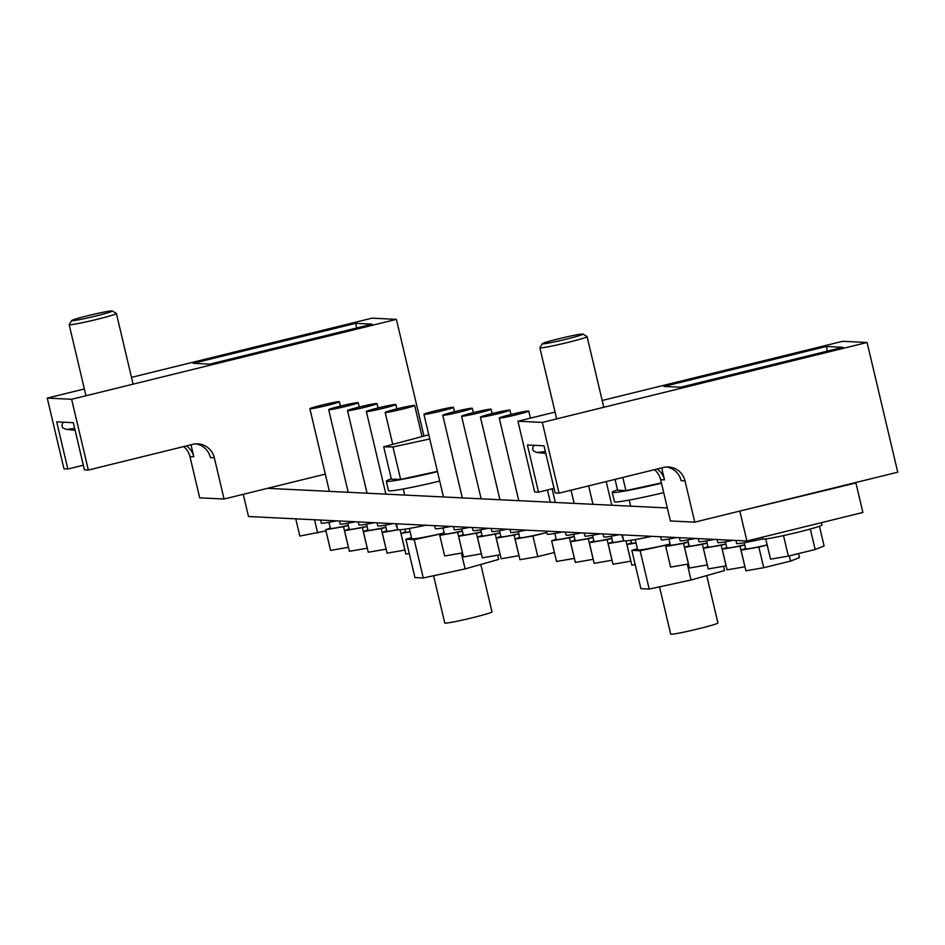 <?xml version="1.0" encoding="UTF-8"?>
<svg xmlns="http://www.w3.org/2000/svg" width="945" height="945" viewBox="0 0 945 945"><rect width="100%" height="100%" fill="white"/><g stroke="black" fill="none" stroke-linecap="round" stroke-linejoin="round"><path stroke-width="1.42" d="M854.256 482.895L855.91 482.978L862.88 512.462L746.893 541.001L248.511 516.525L243.255 494.306M855.91 482.978L738.258 511.446M667.324 507.961L267.565 488.329M746.893 541.001L739.923 511.529M183.684 446.583A18.203 17.896 -87.2 0 1 189.945 456.565L199.702 497.838L224.071 499.031L325.316 474.106M84.365 388.962L47.25 398.093L63.976 468.85L67.851 469.039L56.7 421.872L73.308 422.687L84.459 469.854L88.346 470.043L192.733 444.351A18.203 17.896 -87.2 0 1 214.314 457.758L224.071 499.031M83.373 465.223L67.851 469.039M195.863 443.878A18.203 17.896 -87.2 0 1 210.44 457.569L214.314 457.758M190.996 444.776L193.82 456.754A18.203 17.896 92.8 0 0 186.401 445.91M423.927 435.834L396.392 319.363L71.619 399.286L88.346 470.043M396.392 319.363L372.023 318.158L131.485 377.362M355.603 323.344L193.217 363.317L209.825 364.132L372.212 324.159L355.603 323.344L356.702 327.986M47.25 398.093L71.619 399.286M694.764 522.148L897.75 472.193L867.085 342.48L542.312 422.415L559.038 493.16L663.425 467.468A18.203 17.896 -87.2 0 1 685.007 480.875L694.764 522.148L670.395 520.955L660.649 479.682L664.524 479.871A18.203 17.896 92.8 0 0 657.094 469.027M555.058 412.079L517.943 421.21L534.669 491.967L538.544 492.156L527.393 444.989L544.013 445.804L555.164 492.971L559.038 493.16M554.065 488.341L538.544 492.156M666.556 466.995A18.203 17.896 -87.2 0 1 681.132 480.686L685.007 480.875M654.377 469.7A18.203 17.896 -87.2 0 1 660.649 479.682M867.085 342.48L842.727 341.287L602.189 400.479M826.296 346.472L663.91 386.434L680.53 387.249L842.916 347.287L826.296 346.472L827.395 351.103M517.943 421.21L542.312 422.415M661.689 467.893L664.524 479.871M821.418 522.668L821.961 524.971A30.334 1.559 166.7 0 1 795.395 532.85A30.334 1.559 166.7 0 1 763.442 539.087A30.334 1.559 166.7 0 1 762.922 538.922L762.497 537.162M819.433 526.235L824.099 545.997L815.145 549.506L788.354 556.097L770.529 559.18L765.745 538.922M783.499 535.591L788.354 556.097M810.302 529.023L815.145 549.506M295.761 518.852L299.837 536.063L325.99 530.925M314.531 519.774L317.662 532.98M617.522 489.829A48.538 2.504 -13.3 0 0 612.23 492.298A48.538 2.504 -13.3 0 0 661.476 483.214M612.23 492.298L614.463 501.724A48.538 2.504 -13.3 0 0 663.709 492.652M706.73 575.564L717.928 622.944A24.263 1.252 166.7 0 1 698.733 628.744A24.263 1.252 166.7 0 1 670.69 634.107L659.515 586.833M661.405 482.919L625.921 490.609L622.814 477.461M625.921 490.609L617.605 490.195L615.053 479.375M651.766 536.335A48.538 2.504 166.7 0 1 623.665 540.635L622.306 534.882M635.253 539.56L637.662 549.777A37.009 1.902 -13.3 0 0 670.123 544.06M480.792 564.472L491.991 611.852A24.263 1.252 166.7 0 1 476.989 616.601A24.263 1.252 166.7 0 1 450.836 622.424A24.263 1.252 166.7 0 1 444.764 623.015L433.578 575.741M429.751 438.952L392.966 446.973L383.705 446.796L428.77 434.771M437.417 471.378L400.633 479.398L392.966 446.973M400.633 479.398L391.372 479.221L383.705 446.796M391.277 478.843A48.538 2.504 -13.3 0 0 386.304 481.194A48.538 2.504 -13.3 0 0 437.488 471.661M386.304 481.194L388.525 490.632A48.538 2.504 -13.3 0 0 439.72 481.088M425.829 525.231A48.538 2.504 166.7 0 1 397.727 529.543L396.368 523.79M444.185 532.956A37.009 1.902 166.7 0 1 411.736 538.685L409.315 528.468M688.255 542.04A22.751 1.169 166.7 0 1 670.761 545.218A22.751 1.169 166.7 0 1 670.359 545.1L668.93 539.028M676.573 537.551A30.334 1.559 166.7 0 1 661.831 539.926A30.334 1.559 166.7 0 1 661.311 539.76L660.602 536.772M670.265 544.674L665.717 546.458L670.596 567.094L688.48 564M665.717 546.458L683.542 543.375L688.421 564.011M683.542 543.375L688.291 542.206M574.182 536.441A22.751 1.169 166.7 0 1 556.676 539.607A22.751 1.169 166.7 0 1 556.286 539.489L554.857 533.417M562.499 531.952A30.334 1.559 166.7 0 1 547.757 534.315A30.334 1.559 166.7 0 1 547.238 534.161L546.529 531.161M556.192 539.063L551.644 540.847L556.522 561.484L574.395 558.389M551.644 540.847L569.469 537.776L574.347 558.412M569.469 537.776L574.217 536.606M462.318 530.948A22.751 1.169 166.7 0 1 444.823 534.114A22.751 1.169 166.7 0 1 444.433 533.996L442.992 527.924M450.647 526.459A30.334 1.559 166.7 0 1 435.905 528.822A30.334 1.559 166.7 0 1 435.373 528.668L434.665 525.668M424.199 414.406A15.167 0.78 -13.3 0 0 440.169 411.288A15.167 0.78 -13.3 0 0 453.458 407.354A15.167 0.78 -13.3 0 0 453.198 407.271A15.167 0.78 -13.3 0 0 437.216 410.39A15.167 0.78 -13.3 0 0 423.939 414.335A15.167 0.78 -13.3 0 0 424.199 414.406M444.327 533.571L439.779 535.354L444.658 555.991L462.542 552.896M439.779 535.354L457.604 532.271L462.483 552.908M457.604 532.271L462.353 531.114M310.125 408.807A15.167 0.78 -13.3 0 0 326.096 405.688A15.167 0.78 -13.3 0 0 339.385 401.755A15.167 0.78 -13.3 0 0 339.113 401.672A15.167 0.78 -13.3 0 0 323.143 404.791A15.167 0.78 -13.3 0 0 309.865 408.724A15.167 0.78 -13.3 0 0 310.125 408.807M330.254 527.971L325.706 529.755L330.585 550.392L348.469 547.297M325.706 529.755L343.531 526.672L348.41 547.309M343.531 526.672L348.28 525.503M336.562 520.849A30.334 1.559 166.7 0 1 321.82 523.223A30.334 1.559 166.7 0 1 321.3 523.058L320.591 520.069M348.244 525.349A22.751 1.169 166.7 0 1 330.75 528.515A22.751 1.169 166.7 0 1 330.36 528.397L328.919 522.325M355.391 521.782A30.334 1.559 166.7 0 1 340.649 524.144A30.334 1.559 166.7 0 1 340.129 523.991L339.42 520.99M374.22 522.703A30.334 1.559 166.7 0 1 359.478 525.066A30.334 1.559 166.7 0 1 358.958 524.912L358.249 521.912M393.049 523.624A30.334 1.559 166.7 0 1 378.307 525.999A30.334 1.559 166.7 0 1 377.787 525.833L377.079 522.845M397.113 526.92A30.334 1.559 166.7 0 1 396.616 526.767L395.908 523.766M328.954 409.728A15.167 0.78 -13.3 0 0 344.925 406.61A15.167 0.78 -13.3 0 0 358.202 402.676A15.167 0.78 -13.3 0 0 357.942 402.594A15.167 0.78 -13.3 0 0 341.972 405.712A15.167 0.78 -13.3 0 0 328.683 409.657A15.167 0.78 -13.3 0 0 328.954 409.728M349.083 528.893L344.535 530.677L349.414 551.313L367.298 548.218M344.535 530.677L362.36 527.593L367.239 548.23M362.36 527.593L367.109 526.424M347.772 410.662A15.167 0.78 -13.3 0 0 363.754 407.543A15.167 0.78 -13.3 0 0 377.031 403.598A15.167 0.78 -13.3 0 0 376.771 403.515A15.167 0.78 -13.3 0 0 360.801 406.633A15.167 0.78 -13.3 0 0 347.512 410.579A15.167 0.78 -13.3 0 0 347.772 410.662M367.912 529.814L363.364 531.598L368.243 552.234L386.115 549.151L381.189 528.527L385.938 527.357M363.364 531.598L381.189 528.527M366.601 411.583A15.167 0.78 -13.3 0 0 382.583 408.464A15.167 0.78 -13.3 0 0 395.861 404.519A15.167 0.78 -13.3 0 0 395.601 404.448A15.167 0.78 -13.3 0 0 379.618 407.567A15.167 0.78 -13.3 0 0 366.341 411.5A15.167 0.78 -13.3 0 0 366.601 411.583M386.741 530.747L382.193 532.531L387.072 553.168L404.944 550.073M400.089 529.755L404.897 550.084M382.193 532.531L398.199 529.767M385.43 412.504A15.167 0.78 -13.3 0 0 401.412 409.386A15.167 0.78 -13.3 0 0 414.69 405.452A15.167 0.78 -13.3 0 0 414.43 405.37A15.167 0.78 -13.3 0 0 398.447 408.488A15.167 0.78 -13.3 0 0 385.17 412.422A15.167 0.78 -13.3 0 0 385.43 412.504M405.57 531.669L401.023 533.452L405.901 554.089L409.268 553.51M401.023 533.452L410.118 531.881M367.073 526.27A22.751 1.169 166.7 0 1 349.579 529.436A22.751 1.169 166.7 0 1 349.189 529.318L347.748 523.246M385.903 527.192A22.751 1.169 166.7 0 1 368.408 530.358A22.751 1.169 166.7 0 1 368.007 530.239L366.577 524.18M397.774 529.613A22.751 1.169 166.7 0 1 387.226 531.291A22.751 1.169 166.7 0 1 386.836 531.173L385.406 525.101M410.095 531.751A22.751 1.169 166.7 0 1 406.055 532.212A22.751 1.169 166.7 0 1 405.665 532.094L404.98 529.165M469.464 527.381A30.334 1.559 166.7 0 1 454.722 529.755A30.334 1.559 166.7 0 1 454.202 529.59L453.494 526.589M488.293 528.302A30.334 1.559 166.7 0 1 473.551 530.677A30.334 1.559 166.7 0 1 473.032 530.511L472.323 527.523M507.122 529.224A30.334 1.559 166.7 0 1 492.38 531.598A30.334 1.559 166.7 0 1 491.861 531.444L491.152 528.444M525.952 530.157A30.334 1.559 166.7 0 1 511.21 532.519A30.334 1.559 166.7 0 1 510.69 532.366L509.981 529.365M481.147 531.87A22.751 1.169 166.7 0 1 463.652 535.035A22.751 1.169 166.7 0 1 463.263 534.917L461.821 528.857M499.976 532.803A22.751 1.169 166.7 0 1 482.482 535.969A22.751 1.169 166.7 0 1 482.092 535.85L480.651 529.779M518.805 533.724A22.751 1.169 166.7 0 1 501.311 536.89A22.751 1.169 166.7 0 1 500.909 536.772L499.48 530.7M546.836 532.472A22.751 1.169 166.7 0 1 520.128 537.811A22.751 1.169 166.7 0 1 519.738 537.693L518.309 531.622M443.028 415.339A15.167 0.78 -13.3 0 0 458.998 412.221A15.167 0.78 -13.3 0 0 472.287 408.275A15.167 0.78 -13.3 0 0 472.016 408.193A15.167 0.78 -13.3 0 0 456.045 411.311A15.167 0.78 -13.3 0 0 442.768 415.257A15.167 0.78 -13.3 0 0 443.028 415.339M463.156 534.504L458.608 536.276L463.487 556.912L481.371 553.829M458.608 536.276L476.434 533.204L481.312 553.841M476.434 533.204L481.182 532.035M461.857 416.261A15.167 0.78 -13.3 0 0 477.827 413.142A15.167 0.78 -13.3 0 0 491.105 409.197A15.167 0.78 -13.3 0 0 490.845 409.126A15.167 0.78 -13.3 0 0 474.874 412.244A15.167 0.78 -13.3 0 0 461.585 416.178A15.167 0.78 -13.3 0 0 461.857 416.261M481.985 535.425L477.438 537.209L482.316 557.845L500.2 554.75M477.438 537.209L495.263 534.126L500.141 554.762M495.263 534.126L500.011 532.956M480.674 417.182A15.167 0.78 -13.3 0 0 496.657 414.064A15.167 0.78 -13.3 0 0 509.934 410.13A15.167 0.78 -13.3 0 0 509.674 410.047A15.167 0.78 -13.3 0 0 493.703 413.166A15.167 0.78 -13.3 0 0 480.414 417.099A15.167 0.78 -13.3 0 0 480.674 417.182M500.815 536.347L496.267 538.13L501.145 558.767L519.018 555.672M496.267 538.13L514.092 535.047L518.97 555.684M514.092 535.047L518.84 533.878M499.503 418.103A15.167 0.78 -13.3 0 0 515.486 414.985A15.167 0.78 -13.3 0 0 528.763 411.051A15.167 0.78 -13.3 0 0 528.503 410.969A15.167 0.78 -13.3 0 0 512.521 414.087A15.167 0.78 -13.3 0 0 499.243 418.033A15.167 0.78 -13.3 0 0 499.503 418.103M519.644 537.268L515.096 539.052L519.974 559.688L537.799 556.617L554.408 552.53M515.096 539.052L532.921 535.98L537.799 556.617M532.921 535.98L546.86 532.543M581.329 532.874A30.334 1.559 166.7 0 1 566.587 535.248A30.334 1.559 166.7 0 1 566.067 535.083L565.358 532.094M600.158 533.795A30.334 1.559 166.7 0 1 585.416 536.169A30.334 1.559 166.7 0 1 584.896 536.016L584.187 533.015M618.987 534.728A30.334 1.559 166.7 0 1 604.245 537.091A30.334 1.559 166.7 0 1 603.725 536.937L603.016 533.937M623.038 538.012A30.334 1.559 166.7 0 1 622.554 537.859L621.845 534.858M593.011 537.362A22.751 1.169 166.7 0 1 575.505 540.54A22.751 1.169 166.7 0 1 575.115 540.422L573.686 534.35M611.828 538.296A22.751 1.169 166.7 0 1 594.334 541.461A22.751 1.169 166.7 0 1 593.944 541.343L592.515 535.272M623.7 540.717A22.751 1.169 166.7 0 1 613.163 542.383A22.751 1.169 166.7 0 1 612.773 542.265L611.344 536.193M636.032 542.855A22.751 1.169 166.7 0 1 631.992 543.304A22.751 1.169 166.7 0 1 631.603 543.186L630.906 540.268M575.021 539.997L570.473 541.78L575.351 562.417L593.224 559.322M570.473 541.78L588.298 538.697L593.177 559.334M588.298 538.697L593.047 537.528M593.85 540.918L589.302 542.702L594.181 563.338L612.053 560.243M589.302 542.702L607.127 539.619L612.006 560.255M607.127 539.619L611.876 538.449M612.679 541.839L608.131 543.623L613.01 564.26L630.882 561.165M626.027 540.859L630.823 561.176M608.131 543.623L624.125 540.859M631.496 542.773L626.948 544.544L631.827 565.181L635.194 564.602M626.948 544.544L636.056 542.973M707.084 542.973A22.751 1.169 166.7 0 1 689.578 546.139A22.751 1.169 166.7 0 1 689.188 546.021L687.759 539.949M725.914 543.895A22.751 1.169 166.7 0 1 708.407 547.06A22.751 1.169 166.7 0 1 708.018 546.942L706.588 540.871M744.731 544.816A22.751 1.169 166.7 0 1 727.237 547.994A22.751 1.169 166.7 0 1 726.847 547.864L725.417 541.804M767.163 544.922A22.751 1.169 166.7 0 1 746.066 548.915A22.751 1.169 166.7 0 1 745.676 548.797L744.247 542.725M695.402 538.473A30.334 1.559 166.7 0 1 680.66 540.847A30.334 1.559 166.7 0 1 680.14 540.694L679.431 537.693M714.231 539.406A30.334 1.559 166.7 0 1 699.489 541.768A30.334 1.559 166.7 0 1 698.969 541.615L698.26 538.615M733.06 540.327A30.334 1.559 166.7 0 1 718.318 542.702A30.334 1.559 166.7 0 1 717.798 542.536L717.09 539.548M762.899 538.851A30.334 1.559 166.7 0 1 737.147 543.623A30.334 1.559 166.7 0 1 736.627 543.458L735.919 540.469M689.094 545.596L684.546 547.379L689.425 568.016L707.297 564.921L702.371 544.296L707.12 543.127M684.546 547.379L702.371 544.296M707.923 546.517L703.375 548.301L708.254 568.937L726.126 565.842M703.375 548.301L721.2 545.23L726.079 565.866M721.2 545.23L725.949 544.06M726.752 547.45L722.204 549.222L727.083 569.859L744.955 566.776M722.204 549.222L740.029 546.151L744.908 566.787M740.029 546.151L744.778 544.981M745.581 548.372L741.034 550.155L745.912 570.792L763.725 567.709L790.516 561.117L799.482 557.609L798.537 553.593M741.034 550.155L758.847 547.072L763.725 567.709M789.276 555.873L790.516 561.117M758.847 547.072L767.186 545.029M542.713 343.85A20.908 1.075 166.7 0 1 542.371 343.673A20.908 1.075 166.7 0 1 561.188 338.18A20.908 1.075 166.7 0 1 582.687 334.01A20.908 1.075 166.7 0 1 583.006 334.069A20.908 1.075 166.7 0 1 565.264 339.42A20.908 1.075 166.7 0 1 542.713 343.85M586.668 336.491A24.263 1.252 166.7 0 1 587.046 336.562A24.263 1.252 166.7 0 1 587.093 336.609A24.263 1.252 166.7 0 1 565.842 342.917A24.263 1.252 166.7 0 1 540.28 347.902A24.263 1.252 166.7 0 1 539.855 347.784A24.263 1.252 166.7 0 1 539.879 347.713L542.371 343.673M545.903 453.801L553.628 486.675M72.021 320.721A20.908 1.075 166.7 0 1 71.678 320.556A20.908 1.075 166.7 0 1 90.484 315.063A20.908 1.075 166.7 0 1 111.982 310.893A20.908 1.075 166.7 0 1 112.301 310.952A20.908 1.075 166.7 0 1 94.571 316.303A20.908 1.075 166.7 0 1 72.021 320.721M115.975 313.362A24.263 1.252 166.7 0 1 116.341 313.433A24.263 1.252 166.7 0 1 116.389 313.492A24.263 1.252 166.7 0 1 95.15 319.8A24.263 1.252 166.7 0 1 69.576 324.785A24.263 1.252 166.7 0 1 69.162 324.655A24.263 1.252 166.7 0 1 69.174 324.584L71.678 320.556M75.21 430.684L82.936 463.558M497.661 555.188L498.665 559.416L465.117 568.902L423.265 577.974L414.949 577.572L405.889 539.241L411.488 537.658M444.233 533.145L414.205 539.654L405.889 539.241M465.117 568.902L461.384 553.108M423.265 577.974L414.205 539.654M637.426 548.761L631.827 550.344L640.143 550.746L670.159 544.237M631.827 550.344L640.887 588.664L649.203 589.078L691.055 580.006L724.591 570.52L723.598 566.291M687.322 564.2L691.055 580.006M640.143 550.746L649.203 589.078M189.945 456.565L193.82 456.754M545.348 451.462A52.199 2.693 166.7 0 1 536.713 452.407A52.199 2.693 166.7 0 1 536.417 452.383L533.582 451.037L532.696 449.371L532.945 446.914L534.208 445.319M74.655 428.345A52.199 2.693 166.7 0 1 66.02 429.29A52.199 2.693 166.7 0 1 65.725 429.266L62.89 427.92L62.004 426.242L62.24 423.797L63.516 422.202M552.104 488.825L555.329 502.457M453.458 407.354L454.486 411.701M423.939 414.335L443.465 496.964M339.385 401.755L340.413 406.09M309.865 408.724L329.392 491.365M358.202 402.676L359.23 407.023M328.683 409.657L348.221 492.286M377.031 403.598L378.059 407.945M347.512 410.579L367.05 493.207M395.861 404.519L396.888 408.866M366.341 411.5L385.879 494.14M414.69 405.452L421.978 436.259M385.17 412.422L392.695 444.233M403.267 488.99L404.708 495.062M472.287 408.275L473.315 412.622M442.768 415.257L462.294 497.885M491.105 409.197L492.132 413.544M461.585 416.178L481.123 498.818M509.934 410.13L510.961 414.477M480.414 417.099L499.952 499.74M528.763 411.051L530.44 418.139M547.427 489.971L550.321 502.208M499.243 418.033L518.781 500.661M571.04 490.207L574.158 503.378M588.629 485.884L592.987 504.311M606.217 481.548L611.817 505.232M629.205 500.082L630.634 506.154M545.82 453.458L536.417 452.383M539.855 347.784L556.664 418.883M587.093 336.609L603.796 407.283M583.006 334.069L587.046 336.562M75.127 430.329L65.725 429.266M69.162 324.655L85.971 395.754M116.389 313.492L133.091 384.154M112.301 310.952L116.341 313.433"/></g></svg>
